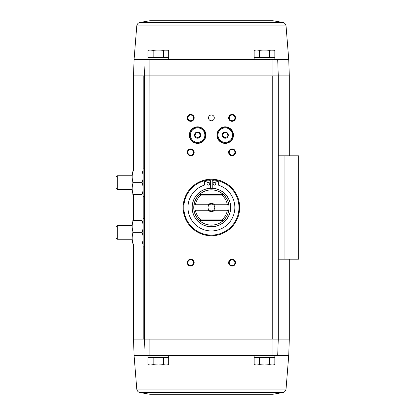 <?xml version="1.0" encoding="UTF-8"?>
<svg xmlns="http://www.w3.org/2000/svg" width="415" height="415" viewBox="0 0 415 415"><rect width="100%" height="100%" fill="white"/><g stroke="black" fill="none" stroke-linecap="round" stroke-linejoin="round"><path stroke-width="0.62" d="M277.697 59.355L145.115 59.355L147.984 59.355L147.984 57.286L168.666 57.286L168.666 59.355L254.146 59.355L254.146 57.286L274.829 57.286L274.829 59.355L288.726 59.355L289.307 75.898L278.273 75.898L277.697 59.355L278.273 75.898L144.539 75.898L149.862 75.898L149.872 59.355M145.115 59.355L144.539 75.898L145.115 59.355L134.087 59.355L133.506 75.898L144.539 75.898L144.539 339.102L145.115 355.645L134.087 355.645L133.506 339.102L133.506 244.036M272.966 394.25L149.846 394.25L272.966 394.25L283.315 392.476C284.856 391.859 285.769 390.733 286.039 389.094L288.726 355.645L277.697 355.645L278.273 339.102L279.005 339.102L279.005 259.204M133.506 339.102L144.539 339.102L145.115 355.645L147.984 355.645L147.984 357.714L168.666 357.714L168.666 355.645L254.146 355.645L254.146 357.714L274.829 357.714L274.829 355.645L277.697 355.645L278.273 339.102L278.273 75.898L272.759 75.898L272.759 339.102L144.539 339.102L150.054 339.102L149.862 75.898M153.151 357.922L147.979 357.922L147.979 364.65L150.562 365.018L153.151 364.65L158.323 365.018L163.5 364.65L166.088 365.018L168.672 364.65L166.088 365.018L168.672 364.65L168.672 357.922L153.151 357.922L153.151 364.65M259.313 357.922L254.141 357.922L254.141 364.65L256.724 365.018L259.313 364.65L264.49 365.018L269.662 364.65L272.25 365.018L274.834 364.65L274.834 357.922L259.313 357.922L259.313 364.65M272.94 59.355L272.951 75.898M211.406 114.986A2.895 2.895 0 0 1 213.912 119.328A2.895 2.895 0 0 1 208.901 119.328A2.895 2.895 0 0 1 211.406 114.986M190.724 114.436A3.445 3.445 0 0 1 193.712 119.603A3.445 3.445 0 0 1 187.741 119.603A3.445 3.445 0 0 1 190.724 114.436M232.089 114.436A3.445 3.445 0 0 1 235.072 119.603A3.445 3.445 0 0 1 229.101 119.603A3.445 3.445 0 0 1 232.089 114.436M197.618 126.845A8.274 8.274 0 0 1 204.782 139.253A8.274 8.274 0 0 1 190.454 139.253A8.274 8.274 0 0 1 197.618 126.845M225.195 126.845A8.274 8.274 0 0 1 232.359 139.253A8.274 8.274 0 0 1 218.031 139.253A8.274 8.274 0 0 1 225.195 126.845M211.406 179.233A28.267 28.267 0 0 1 235.886 221.631A28.267 28.267 0 0 1 186.932 221.631A28.267 28.267 0 0 1 211.406 179.233M190.724 259.204A3.445 3.445 0 0 1 193.712 264.371A3.445 3.445 0 0 1 187.741 264.371A3.445 3.445 0 0 1 190.724 259.204M190.724 148.902A3.445 3.445 0 0 1 193.712 154.074A3.445 3.445 0 0 1 187.741 154.074A3.445 3.445 0 0 1 190.724 148.902M232.089 148.902A3.445 3.445 0 0 1 235.072 154.074A3.445 3.445 0 0 1 229.101 154.074A3.445 3.445 0 0 1 232.089 148.902M232.089 259.204A3.445 3.445 0 0 1 235.072 264.371A3.445 3.445 0 0 1 229.101 264.371A3.445 3.445 0 0 1 232.089 259.204M277.697 355.645L145.115 355.645M272.951 339.102L278.273 339.102L272.951 339.102L272.94 355.645M149.872 355.645L149.862 339.102M278.273 259.204L298.956 259.204L298.956 155.796L278.273 155.796M288.726 355.645L289.307 339.102L279.005 339.102M232.089 259.8A2.848 2.848 0 0 1 234.558 264.075A2.848 2.848 0 0 1 229.62 264.075A2.848 2.848 0 0 1 232.089 259.8M232.089 149.499A2.848 2.848 0 0 1 234.558 153.773A2.848 2.848 0 0 1 229.62 153.773A2.848 2.848 0 0 1 232.089 149.499M190.724 149.499A2.848 2.848 0 0 1 193.193 153.773A2.848 2.848 0 0 1 188.26 153.773A2.848 2.848 0 0 1 190.724 149.499M190.724 259.8A2.848 2.848 0 0 1 193.193 264.075A2.848 2.848 0 0 1 188.26 264.075A2.848 2.848 0 0 1 190.724 259.8M232.089 115.033A2.848 2.848 0 0 1 234.558 119.307A2.848 2.848 0 0 1 229.62 119.307A2.848 2.848 0 0 1 232.089 115.033M190.724 115.033A2.848 2.848 0 0 1 193.193 119.307A2.848 2.848 0 0 1 188.26 119.307A2.848 2.848 0 0 1 190.724 115.033M274.32 364.775L274.834 364.65M269.662 357.922L269.662 364.65M254.141 364.65L255.526 365.018L272.25 365.018M163.5 357.922L163.5 364.65M147.979 364.65L149.364 365.018L166.088 365.018M168.672 57.078L147.979 57.078L147.979 50.35L150.562 49.982L147.979 50.35L149.364 49.982L153.151 50.35L158.323 49.982L163.5 50.35L166.088 49.982L168.672 50.35L168.672 57.078M274.834 57.078L254.141 57.078L254.141 50.35L256.724 49.982L259.313 50.35L264.49 49.982L269.662 50.35L272.25 49.982L274.834 50.35L274.834 57.078M274.32 50.225L255.526 49.982L254.141 50.35M269.662 57.078L269.662 50.35M259.313 57.078L259.313 50.35M274.834 50.35L272.25 49.982M168.158 50.225L150.562 49.982M163.5 57.078L163.5 50.35M153.151 57.078L153.151 50.35M168.672 50.35L166.088 49.982M288.726 59.355L286.039 25.906L136.774 25.906C137.049 24.267 137.956 23.141 139.497 22.524L149.846 20.75L272.966 20.75L149.846 20.75M200.99 219.909A16.201 16.201 0 0 1 195.444 210.26L209.435 210.26A3.387 3.387 0 0 1 209.435 204.74L194.044 204.74A17.58 17.58 0 0 0 199.682 220.598L199.646 220.598A17.606 17.606 0 0 0 223.166 220.598L222.072 220.598L221.823 219.909L200.99 219.909L200.746 220.598L199.682 220.598M223.13 220.598A17.58 17.58 0 0 0 228.769 204.74L213.377 204.74A3.387 3.387 0 0 1 213.377 210.26L227.368 210.26A16.201 16.201 0 0 1 221.823 219.909M200.99 195.091A16.201 16.201 0 0 0 195.444 204.74L194.044 204.74A17.58 17.58 0 0 1 199.682 194.402L200.746 194.402L200.99 195.091L221.823 195.091L222.072 194.402L223.13 194.402A17.58 17.58 0 0 1 228.769 204.74L227.368 204.74A16.201 16.201 0 0 0 221.823 195.091M214.488 210.26A4.134 4.134 0 0 1 208.325 210.26M208.325 204.74A4.134 4.134 0 0 1 214.488 204.74M199.646 194.402A17.606 17.606 0 0 1 223.166 194.402L199.682 194.402M211.406 188.197A19.303 19.303 0 0 1 228.12 217.149A19.303 19.303 0 0 1 194.692 217.149A19.303 19.303 0 0 1 211.406 188.197A19.303 19.303 0 0 1 228.12 217.149A19.303 19.303 0 0 1 194.692 217.149A19.303 19.303 0 0 1 211.406 188.197M211.406 179.923A27.577 27.577 0 0 1 235.289 221.288A27.577 27.577 0 0 1 187.528 221.288A27.577 27.577 0 0 1 211.406 179.923M210.581 188.213L210.581 180.696A25.849 25.849 0 0 0 204.512 181.62L204.512 185.1A23.437 23.437 0 0 0 192.373 221.179A23.437 23.437 0 0 0 230.439 221.179A23.437 23.437 0 0 0 218.3 185.1L218.3 181.62A25.849 25.849 0 0 0 212.236 180.696L212.236 188.213M215.821 183.772A1.38 1.38 0 0 0 213.751 182.579A1.38 1.38 0 0 0 213.751 184.966A1.38 1.38 0 0 0 215.821 183.772M209.751 183.772A1.38 1.38 0 0 0 207.682 182.579A1.38 1.38 0 0 0 207.682 184.966A1.38 1.38 0 0 0 209.751 183.772M223.166 220.598L199.646 220.598M213.377 210.26A3.387 3.387 0 0 1 209.435 210.26M209.435 204.74A3.387 3.387 0 0 1 213.377 204.74M144.539 246.105L143.159 246.105L143.159 218.529L144.539 218.529M132.162 220.598L132.162 244.036M133.21 244.036C131.835 240.14 131.835 236.234 133.21 232.317C131.835 228.421 131.835 224.515 133.21 220.598C131.835 220.598 131.835 220.598 133.21 220.598L142.08 220.598C143.455 224.494 143.455 228.4 142.08 232.317C143.455 236.213 143.455 240.124 142.08 244.036C143.45 244.036 143.45 244.036 142.08 244.036L133.21 244.036C131.835 244.036 131.835 244.036 133.21 244.036M142.08 232.317L133.21 232.317M142.08 220.598C143.45 220.598 143.45 220.598 142.08 220.598M117.31 239.211L117.31 225.423L116.044 226.694L116.044 237.94L117.31 239.211L132.131 239.211M144.539 196.471L143.159 196.471L143.159 168.895L144.539 168.895M132.162 170.964L132.162 194.402M133.21 194.402C131.835 190.506 131.835 186.6 133.21 182.683C131.835 178.787 131.835 174.876 133.21 170.964C131.835 170.964 131.835 170.964 133.21 170.964L142.08 170.964C143.455 174.86 143.455 178.766 142.08 182.683C143.455 186.579 143.455 190.485 142.08 194.402C143.45 194.402 143.45 194.402 142.08 194.402L133.21 194.402C131.835 194.402 131.835 194.402 133.21 194.402M142.08 182.683L133.21 182.683M142.08 170.964C143.45 170.964 143.45 170.964 142.08 170.964M117.31 189.577L117.31 175.789L116.044 177.06L116.044 188.306L117.31 189.577L132.131 189.577M223.358 137.09A0.623 0.623 0 0 0 223.358 137.443A2.962 2.962 0 0 1 222.258 135.539L223.358 137.443A0.623 0.623 0 0 0 224.095 137.868L226.294 137.868A0.623 0.623 0 0 0 227.031 137.443L228.126 135.539A2.962 2.962 0 0 1 227.031 137.443A0.623 0.623 0 0 0 227.031 137.09M222.57 134.512A0.623 0.623 0 0 0 222.258 134.693A2.962 2.962 0 0 1 223.358 132.79L222.258 134.693A0.623 0.623 0 0 0 222.57 135.721M224.406 132.541A0.623 0.623 0 0 0 224.095 132.364A2.962 2.962 0 0 1 226.294 132.364L224.095 132.364A0.623 0.623 0 0 0 223.358 133.142M227.031 133.142A0.623 0.623 0 0 0 227.031 132.79A2.962 2.962 0 0 1 228.126 134.693L227.031 132.79A0.623 0.623 0 0 0 225.983 132.541M217.958 135.119A7.237 7.237 0 0 1 228.815 128.847A7.237 7.237 0 0 1 228.815 141.385A7.237 7.237 0 0 1 217.958 135.119M222.092 135.119A3.102 3.102 0 0 1 226.746 132.432A3.102 3.102 0 0 1 226.746 137.801A3.102 3.102 0 0 1 222.092 135.119M217.268 135.119A7.927 7.927 0 0 1 229.158 128.251A7.927 7.927 0 0 1 229.158 141.982A7.927 7.927 0 0 1 217.268 135.119M227.819 135.721A0.623 0.623 0 0 0 227.819 134.512M225.983 137.692A0.623 0.623 0 0 0 226.294 137.868A2.962 2.962 0 0 1 224.095 137.868A0.623 0.623 0 0 0 224.406 137.692M225.661 137.458A1.084 1.084 0 0 0 224.728 137.453M223.4 136.691A1.084 1.084 0 0 0 223.26 136.234M223.254 136.229A1.084 1.084 0 0 0 222.938 135.881M222.933 134.351A1.084 1.084 0 0 0 223.4 133.547M224.728 132.774A1.084 1.084 0 0 0 225.656 132.779M226.984 133.542A1.084 1.084 0 0 0 227.451 134.351M227.456 135.881A1.084 1.084 0 0 0 227.13 136.229M227.13 136.239A1.084 1.084 0 0 0 226.989 136.685M195.781 137.09A0.623 0.623 0 0 0 195.787 137.443A2.962 2.962 0 0 1 194.687 135.539L195.787 137.443A0.623 0.623 0 0 0 196.518 137.868L198.718 137.868A0.623 0.623 0 0 0 199.454 137.443L200.554 135.539A2.962 2.962 0 0 1 199.454 137.443A0.623 0.623 0 0 0 199.454 137.09M194.993 134.512A0.623 0.623 0 0 0 194.687 134.693A2.962 2.962 0 0 1 195.787 132.79L194.687 134.693A0.623 0.623 0 0 0 194.993 135.721M196.829 132.541A0.623 0.623 0 0 0 196.518 132.364A2.962 2.962 0 0 1 198.718 132.364L196.518 132.364A0.623 0.623 0 0 0 195.781 133.142M199.454 133.142A0.623 0.623 0 0 0 199.454 132.79A2.962 2.962 0 0 1 200.554 134.693L199.454 132.79A0.623 0.623 0 0 0 198.406 132.541M190.381 135.119A7.237 7.237 0 0 1 201.239 128.847A7.237 7.237 0 0 1 201.239 141.385A7.237 7.237 0 0 1 190.381 135.119M194.516 135.119A3.102 3.102 0 0 1 199.169 132.432A3.102 3.102 0 0 1 199.169 137.801A3.102 3.102 0 0 1 194.516 135.119M189.691 135.119A7.927 7.927 0 0 1 201.581 128.251A7.927 7.927 0 0 1 201.581 141.982A7.927 7.927 0 0 1 189.691 135.119M200.243 135.721A0.623 0.623 0 0 0 200.243 134.512M198.406 137.692A0.623 0.623 0 0 0 198.718 137.868A2.962 2.962 0 0 1 196.518 137.868A0.623 0.623 0 0 0 196.829 137.692M198.085 137.458A1.084 1.084 0 0 0 197.156 137.453M195.828 136.691A1.084 1.084 0 0 0 195.361 135.881M195.356 134.351A1.084 1.084 0 0 0 195.683 134.004M195.688 133.993A1.084 1.084 0 0 0 195.828 133.547M197.151 132.774A1.084 1.084 0 0 0 198.085 132.779M199.413 133.542A1.084 1.084 0 0 0 199.874 134.351M199.88 135.881A1.084 1.084 0 0 0 199.558 136.229M199.553 136.239A1.084 1.084 0 0 0 199.413 136.685M143.808 339.102L143.808 246.105M143.808 218.529L143.808 196.471M143.808 168.895L143.808 75.898M284.078 259.204L284.078 155.796M298.302 259.204L298.302 155.796M279.005 155.796L279.005 75.898M286.039 389.094L136.774 389.094C137.049 390.733 137.956 391.859 139.497 392.476L149.846 394.25M283.315 392.476L139.497 392.476M139.497 22.524L283.315 22.524L272.966 20.75M211.406 189.826A17.674 17.674 0 0 1 226.709 216.334A17.674 17.674 0 0 1 196.103 216.334A17.674 17.674 0 0 1 211.406 189.826M211.406 188.291A19.209 19.209 0 0 1 228.043 217.107A19.209 19.209 0 0 1 194.77 217.107A19.209 19.209 0 0 1 211.406 188.291M289.307 339.102L289.307 259.204M289.307 155.796L289.307 75.898M133.506 220.598L133.506 194.402M133.506 170.964L133.506 75.898M134.087 355.645L136.774 389.094M136.774 25.906L134.087 59.355M286.039 25.906C285.769 24.267 284.856 23.141 283.315 22.524M117.31 225.423L132.131 225.423M117.31 175.789L132.131 175.789"/></g></svg>
